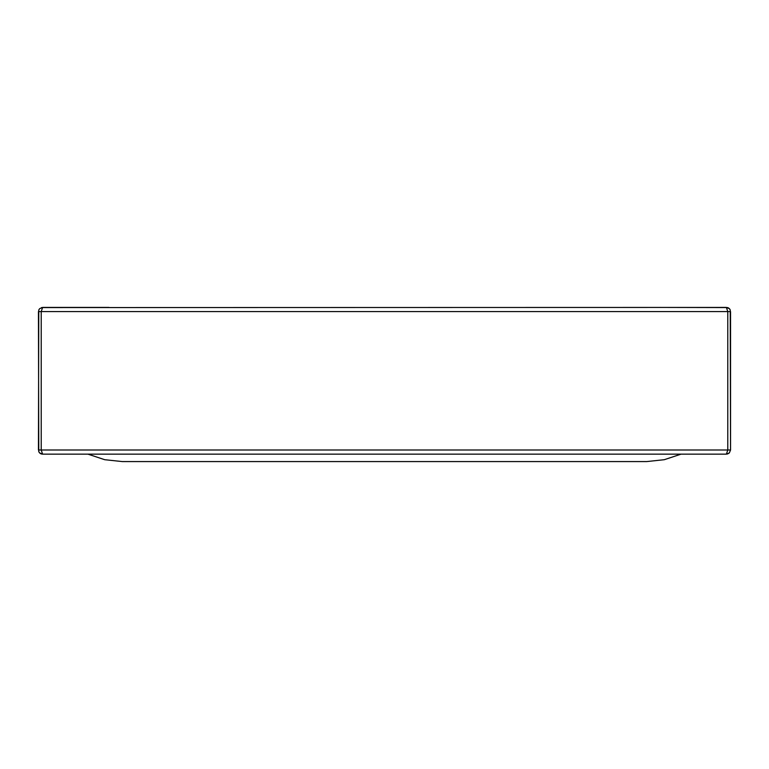 <?xml version="1.0" encoding="UTF-8"?>
<svg xmlns="http://www.w3.org/2000/svg" width="769" height="769" viewBox="0 0 769 769"><rect width="100%" height="100%" fill="white"/><g stroke="black" fill="none" stroke-linecap="round" stroke-linejoin="round"><path stroke-width="1.15" d="M109.044 307.427L42.603 307.427L39.671 308.648L38.767 309.994L38.45 450L41.218 450L42.603 454.152L87.954 454.152L104.709 459.699L122.261 461.573L646.739 461.573L664.291 459.699L681.046 454.152L726.397 454.152L727.782 450L730.55 450L730.55 311.58L727.782 311.58L727.782 450L41.218 450L41.218 311.58L38.45 311.58L38.767 451.586A4.153 4.153 0 0 0 41.536 454.018L42.603 454.152L39.671 452.941L38.767 451.586A4.153 4.153 0 0 0 41.536 454.018M41.536 307.571L726.397 307.427L729.329 308.648L730.233 309.994A4.153 4.153 0 0 0 727.464 307.571L659.956 307.427M727.464 454.018L729.329 452.941L730.55 450L730.233 309.994A4.153 4.153 0 0 0 727.464 307.571A4.153 4.153 0 0 1 729.329 308.648A4.153 4.153 0 0 0 727.464 307.571M729.329 452.941L726.397 454.152L42.603 454.152L39.671 452.941M729.329 308.648A4.153 4.153 0 0 1 730.233 309.994A4.153 4.153 0 0 0 729.329 308.648L726.397 307.427L727.782 311.58L41.218 311.58L42.603 307.427L39.671 308.648"/></g></svg>

